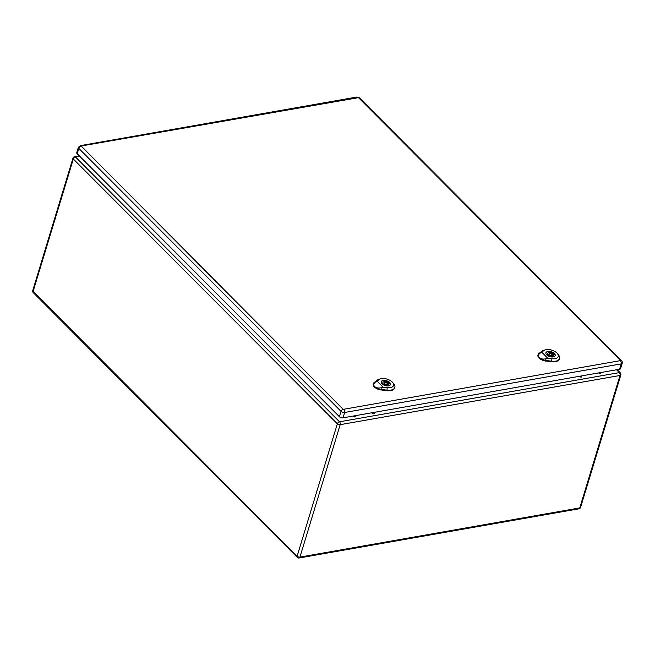 <?xml version="1.0" encoding="UTF-8"?>
<svg xmlns="http://www.w3.org/2000/svg" width="655" height="655" viewBox="0 0 655 655"><rect width="100%" height="100%" fill="white"/><g stroke="black" fill="none" stroke-linecap="round" stroke-linejoin="round"><path stroke-width="0.98" d="M600.299 373.8A0.892 0.467 16.9 0 0 600.651 373.563A0.892 0.467 16.9 0 0 599.931 372.859A0.892 0.467 16.9 0 0 598.94 373.039A0.892 0.467 16.9 0 0 599.341 373.612A0.892 0.467 16.9 0 0 600.299 373.8M581.419 377.116A0.892 0.467 16.9 0 0 581.779 376.879A0.892 0.467 16.9 0 0 581.059 376.175A0.892 0.467 16.9 0 0 580.068 376.363A0.892 0.467 16.9 0 0 580.461 376.928A0.892 0.467 16.9 0 0 581.419 377.116M373.792 413.616A0.892 0.467 16.9 0 0 374.144 413.379A0.892 0.467 16.9 0 0 373.424 412.666A0.892 0.467 16.9 0 0 372.433 412.855A0.892 0.467 16.9 0 0 372.834 413.428A0.892 0.467 16.9 0 0 373.792 413.616M354.912 416.932A0.892 0.467 16.9 0 0 355.272 416.695A0.892 0.467 16.9 0 0 354.552 415.99A0.892 0.467 16.9 0 0 353.561 416.171A0.892 0.467 16.9 0 0 353.962 416.744A0.892 0.467 16.9 0 0 354.912 416.932M600.176 373.817A0.892 0.467 16.9 0 0 599.194 373.514M581.304 377.133A0.892 0.467 16.9 0 0 580.322 376.838M373.669 413.632A0.892 0.467 16.9 0 0 372.687 413.33M354.797 416.948A0.892 0.467 16.9 0 0 353.815 416.654M81.146 146.008A2.088 1.244 80 0 0 80.27 145.656L78.395 147.269L76.774 152.623A2.685 1.4 16.9 0 0 77.216 153.778L339.405 416.711A2.685 1.4 16.9 0 0 343.032 417.841L619.556 369.232A2.685 1.4 16.9 0 0 620.621 368.511L622.25 363.157C622.266 361.601 622.062 360.823 621.636 360.815A2.088 1.277 135.1 0 0 620.67 360.586L343.204 409.359L81.146 146.008L358.481 97.652L620.67 360.586M389.668 383.298L388.546 383.494A2.98 1.556 -163.1 0 1 388.644 384.256A2.98 1.556 -163.1 0 1 384.043 384.28L382.921 384.477A4.356 2.268 -163.1 0 1 381.922 383.478L383.044 383.281A2.98 1.556 -163.1 0 1 382.946 382.52A2.98 1.556 -163.1 0 1 387.547 382.487L388.669 382.291A4.356 2.268 -163.1 0 1 389.668 383.298M388.137 384.829L388.546 383.494M382.725 384.329L383.044 383.281M387.22 383.56L387.547 382.487M383.028 384.46A2.98 1.556 -163.1 0 1 383.625 384.354M387.146 385.091L387.744 384.993M387.858 384.952L388.669 382.291M390.257 385.009A4.773 2.481 16.9 0 0 390.355 384.772A4.773 2.481 16.9 0 0 388.235 381.734A4.773 2.481 16.9 0 0 383.134 380.711A4.773 2.481 16.9 0 0 381.235 381.996A4.773 2.481 16.9 0 0 381.177 382.25M377.059 381.136L379.081 379.564A8.04 4.192 -163.1 0 1 380.53 378.844L378.893 379.343A9.833 5.125 16.9 0 0 377.124 380.227L374.202 382.512A6.853 3.57 16.9 0 0 373.465 383.494A6.853 3.57 16.9 0 0 374.57 386.507C373.235 384.919 373.563 383.429 375.552 382.045L377.059 381.136L383.085 387.187L381.21 387.719C378.475 388.349 376.265 387.948 374.57 386.507A6.853 3.57 16.9 0 0 381.104 389.43L387.023 390.159A9.833 5.125 16.9 0 0 394.875 387.351A9.833 5.125 16.9 0 0 393.794 383.871L392.722 382.545A8.04 4.192 -163.1 0 1 387.179 387.686L383.085 387.187M383.167 380.432A4.847 2.522 -163.1 0 1 388.349 381.464A4.847 2.522 -163.1 0 1 390.503 384.55A4.847 2.522 -163.1 0 1 385.132 385.558A4.847 2.522 -163.1 0 1 381.235 381.734A4.847 2.522 -163.1 0 1 383.167 380.432M373.391 383.74A6.878 3.586 16.9 0 0 373.293 383.969A6.878 3.586 16.9 0 0 380.956 389.93L386.876 390.65A9.85 5.134 16.9 0 0 394.744 387.842A9.85 5.134 16.9 0 0 394.793 387.596M380.53 378.844A8.04 4.192 -163.1 0 1 392.722 382.545M384.96 382.553A1.49 0.778 16.9 0 0 384.37 382.954A1.49 0.778 16.9 0 0 385.566 384.125A1.49 0.778 16.9 0 0 387.22 383.822A1.49 0.778 16.9 0 0 386.556 382.872A1.49 0.778 16.9 0 0 384.96 382.553M554.351 354.347L553.238 354.543A2.98 1.556 -163.1 0 1 553.336 355.305A2.98 1.556 -163.1 0 1 548.734 355.329L547.613 355.534A4.356 2.268 -163.1 0 1 546.614 354.527L547.736 354.33A2.98 1.556 -163.1 0 1 547.629 353.569A2.98 1.556 -163.1 0 1 552.239 353.544L553.352 353.34A4.356 2.268 -163.1 0 1 554.351 354.347M552.828 355.878L553.238 354.543M547.416 355.378L547.736 354.33M551.911 354.617L552.239 353.544M547.719 355.509A2.98 1.556 -163.1 0 1 548.317 355.403M551.837 356.148L552.435 356.042M552.55 356.001L553.352 353.34M554.949 356.058A4.773 2.481 16.9 0 0 555.047 355.821A4.773 2.481 16.9 0 0 552.926 352.783A4.773 2.481 16.9 0 0 547.817 351.768A4.773 2.481 16.9 0 0 545.918 353.053A4.773 2.481 16.9 0 0 545.869 353.299M541.742 352.194L543.765 350.613A8.04 4.192 -163.1 0 1 545.222 349.893L543.584 350.4A9.833 5.125 16.9 0 0 541.808 351.276L538.885 353.561A6.853 3.57 16.9 0 0 538.148 354.543A6.853 3.57 16.9 0 0 539.261 357.565C537.927 355.968 538.254 354.478 540.244 353.094L541.742 352.194L547.768 358.236L545.902 358.768C543.167 359.407 540.948 359.005 539.261 357.565A6.853 3.57 16.9 0 0 545.787 360.479L551.707 361.208A9.833 5.125 16.9 0 0 559.558 358.408A9.833 5.125 16.9 0 0 558.486 354.928L557.405 353.594A8.04 4.192 -163.1 0 1 551.862 358.735L547.768 358.236M547.85 351.481A4.847 2.522 -163.1 0 1 553.033 352.521A4.847 2.522 -163.1 0 1 555.194 355.599A4.847 2.522 -163.1 0 1 549.823 356.607A4.847 2.522 -163.1 0 1 545.926 352.783A4.847 2.522 -163.1 0 1 547.85 351.481M538.082 354.789A6.878 3.586 16.9 0 0 537.984 355.026A6.878 3.586 16.9 0 0 545.648 360.979L551.567 361.707A9.85 5.134 16.9 0 0 559.435 358.899A9.85 5.134 16.9 0 0 559.485 358.645M545.222 349.893A8.04 4.192 -163.1 0 1 557.405 353.594M549.651 353.602A1.49 0.778 16.9 0 0 549.054 354.003A1.49 0.778 16.9 0 0 550.257 355.182A1.49 0.778 16.9 0 0 551.911 354.871A1.49 0.778 16.9 0 0 551.248 353.921A1.49 0.778 16.9 0 0 549.651 353.602M79.722 156.291L75.497 157.028L339.519 421.795L619.352 372.613L616.511 369.764M340.174 424.669L299.933 557.102L579.765 507.912L619.998 375.487L340.174 424.669A2.088 1.244 80 0 0 339.519 421.795A2.088 1.277 135.1 0 0 337.35 423.793L73.327 159.026L33.094 291.459L297.116 556.226L337.35 423.793A2.088 1.089 16.9 0 0 340.174 424.669M79.288 155.857L74.621 156.676A2.088 1.244 80 0 1 75.497 157.028A2.088 1.277 135.1 0 0 73.327 159.026A2.088 1.089 16.9 0 1 72.983 158.125L32.75 290.558A2.088 2.088 0 0 0 33.266 292.638A2.088 1.277 135.1 0 1 33.094 291.459A2.088 1.089 -163.1 0 1 32.75 290.558M620.31 372.842A2.088 1.277 135.1 0 0 619.352 372.613A2.088 1.244 80 0 1 619.998 375.487A2.088 1.089 -163.1 0 0 620.834 374.922A2.088 2.088 0 0 0 620.31 372.842L617.133 369.657M580.592 507.355A2.088 1.089 -163.1 0 1 579.765 507.912A2.088 1.244 -100 0 1 578.963 508.804A2.088 2.088 0 0 0 580.592 507.355L620.834 374.922M297.288 557.405A2.088 2.088 0 0 0 299.13 557.986A2.088 1.244 80 0 0 299.933 557.102A2.088 1.089 -163.1 0 1 297.116 556.226A2.088 1.277 135.1 0 0 297.288 557.405L33.266 292.638M78.395 147.269A2.685 1.4 16.9 0 0 78.846 148.423L77.216 153.778M81.007 146.425A2.088 1.277 135.1 0 0 78.846 148.423L341.034 411.356L339.405 416.711M343.204 409.359A2.088 1.277 135.1 0 0 341.034 411.356A2.685 1.4 16.9 0 0 344.653 412.486L343.032 417.841M344.006 409.612A2.088 1.244 80 0 1 344.653 412.486L621.177 363.877L619.556 369.232M620.531 361.003A2.088 1.244 80 0 1 621.177 363.877A2.685 1.4 16.9 0 0 622.25 363.157M80.27 145.656L356.795 97.055A2.088 1.244 80 0 1 357.679 97.398M356.795 97.055L359.439 97.882A2.088 1.277 135.1 0 0 358.481 97.652M381.112 389.389L380.915 390.069M387.031 390.118L386.835 390.789M387.187 387.465L387.007 390.372M379.245 379.507L376.944 380.285M374.111 382.536L375.642 382.021M381.218 387.613L381.095 389.537M545.803 360.438L545.607 361.118M551.723 361.167L551.526 361.847M551.878 358.522L551.698 361.429M543.937 350.556L541.636 351.342M538.803 353.585L540.326 353.07M545.902 358.662L545.787 360.594M74.621 156.676A2.088 2.088 0 0 0 72.983 158.125M578.963 508.804L299.13 557.986M359.439 97.882L621.636 360.815M394.875 387.351L394.744 387.842M373.465 383.494L373.293 383.969M386.827 385.107L387.22 383.822M383.961 384.297L384.37 382.954M559.558 358.408L559.435 358.899M538.148 354.543L537.984 355.026M551.518 356.156L551.911 354.871M548.653 355.346L549.054 354.003"/></g></svg>
